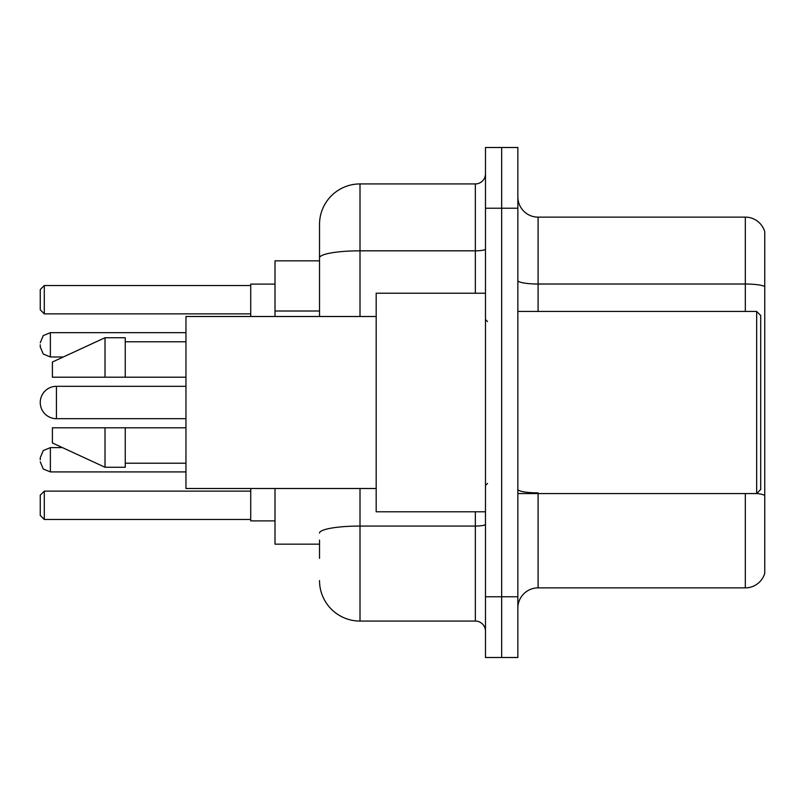<?xml version="1.0" encoding="UTF-8"?>
<svg xmlns="http://www.w3.org/2000/svg" width="805" height="805" viewBox="0 0 805 805"><rect width="100%" height="100%" fill="white"/><g stroke="black" fill="none" stroke-linecap="round" stroke-linejoin="round"><path stroke-width="1.21" d="M319.525 296.844L319.525 257.862L319.525 260.84L275.008 260.84L275.008 316.496M319.525 544.16L275.008 544.16L275.008 488.504M319.525 558.328L319.525 540.115M485.475 596.777L485.475 657.494L501.666 657.494L501.666 596.777L501.666 657.494L517.856 657.494L517.856 596.777L501.666 596.777L501.666 208.223L501.666 596.777L485.475 596.777L485.475 208.223L501.666 208.223L501.666 147.506L501.666 208.223L517.856 208.223L517.856 596.777M517.856 208.223L517.856 147.506L485.475 147.506L485.475 208.223M360.006 488.504L360.006 621.068L475.353 621.068L475.353 511.779M319.525 316.496L319.525 224.414A40.471 40.471 0 0 1 360.006 183.932L475.353 183.932A10.123 10.123 0 0 0 485.475 173.82M319.525 224.414L319.525 246.672M485.475 631.18A10.123 10.123 0 0 0 475.353 621.068M360.006 621.068A40.471 40.471 0 0 1 319.525 580.586M517.856 608.117A20.236 20.236 0 0 1 538.092 587.871L745.319 587.871L745.319 493.566M764.75 231.699A20.236 20.236 0 0 0 745.319 217.129A20.236 20.236 0 0 1 764.75 231.699L764.75 573.301A20.236 20.236 0 0 1 745.319 587.871M764.75 286.55L764.75 286.55A20.236 3.512 180 0 0 745.319 284.014L745.319 217.129L538.092 217.129A20.236 20.236 0 0 1 517.856 196.883A20.236 20.236 0 0 0 538.092 217.129L538.092 311.434M764.75 286.832L764.75 506.929M185.955 386.309L56.441 386.309A16.191 16.191 0 0 0 40.25 402.5A16.191 16.191 0 0 1 56.441 386.309A16.191 16.191 0 0 0 40.25 402.5A16.191 16.191 0 0 1 56.441 386.309L56.441 418.691A16.191 16.191 0 0 1 40.25 402.5M756.66 311.434L760.705 315.48L760.705 489.521L756.66 493.566L756.66 311.434L517.856 311.434M485.475 293.221L376.187 293.221L376.187 511.779L485.475 511.779M376.187 316.496L185.955 316.496L185.955 488.504L376.187 488.504M105.012 377.203L52.395 377.203L52.395 362.029L105.012 337.738L105.012 377.203L185.955 377.203M105.012 337.738L125.248 337.738L125.248 377.203M185.955 427.797L125.248 427.797L125.248 467.262L105.012 467.262L105.012 427.797L52.395 427.797L52.395 442.971L105.012 467.262M52.395 427.797L65.789 427.797M125.248 427.797L105.012 427.797M250.717 488.504L250.717 520.885L275.008 520.885M275.008 284.115L250.717 284.115L250.717 316.496M44.295 519.477L40.25 515.421L40.25 495.186L44.295 491.141L44.295 519.477L250.717 519.477M44.295 491.141L250.717 491.141M44.295 313.859L40.25 309.814L40.25 289.579L44.295 285.523L44.295 313.859L250.717 313.859M44.295 285.523L250.717 285.523M40.25 459.776L40.25 457.753L40.25 459.776M40.25 344.822L40.25 346.844L40.25 344.822M319.525 311.012L275.008 311.012M485.475 524.297A10.123 1.761 0 0 1 475.353 526.057L360.006 526.057A40.471 7.024 180 0 0 319.525 533.091M360.006 183.932L360.006 250.828L475.353 250.828L475.353 183.932M319.525 257.862A40.471 7.024 180 0 1 360.006 250.828L360.006 316.496M475.353 293.221L475.353 250.828A10.123 1.761 0 0 0 485.475 249.067M538.092 493.566L538.092 587.871M745.319 311.434L745.319 284.014L538.092 284.014A20.236 3.512 -0 0 1 517.856 280.502M764.75 495.397A20.236 3.512 180 0 0 756.74 493.485M538.092 492.871A20.236 3.512 0 0 1 517.856 489.349M40.25 457.753L43.269 450.538L50.373 447.63L43.269 450.538L40.25 457.753L43.269 450.538L50.373 447.63L43.269 450.538L40.25 457.753L43.269 450.538L50.373 447.63L43.269 450.538L40.25 457.753L43.269 450.538L50.373 447.63L43.269 450.538L40.25 457.753L43.269 450.538L50.373 447.63L50.373 471.911L43.269 469.003L40.25 461.798L43.269 469.003L50.373 471.911L43.269 469.003L40.25 461.798L43.269 469.003L50.373 471.911L43.269 469.003L40.25 461.798L43.269 469.003L50.373 471.911L43.269 469.003L40.25 461.798L43.269 469.003L50.373 471.911L185.955 471.911M185.955 332.676L50.373 332.676L50.373 356.967L43.269 354.059L40.25 346.844M517.856 493.566L756.66 493.566M487.498 321.547L485.475 319.525M125.248 341.783L185.955 341.783M125.248 463.217L185.955 463.217M487.498 483.453L485.475 485.475M185.955 418.691L56.441 418.691M50.373 447.63L62.478 447.63M50.373 471.911L43.269 469.003L40.25 461.798M50.373 356.967L63.354 356.967M50.373 332.676L43.269 335.584L40.25 342.799"/></g></svg>
